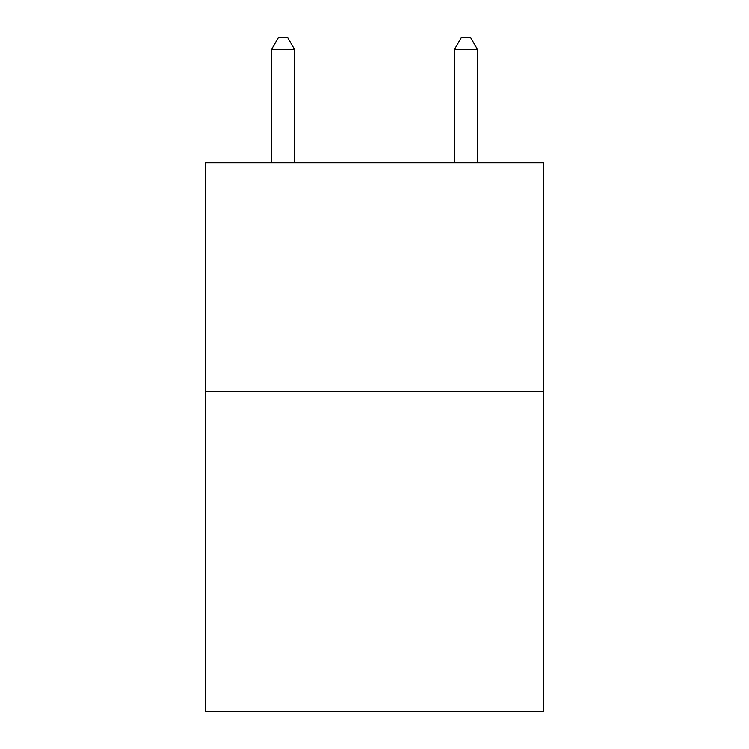 <?xml version="1.0" encoding="UTF-8"?>
<svg xmlns="http://www.w3.org/2000/svg" width="749" height="749" viewBox="0 0 749 749"><rect width="100%" height="100%" fill="white"/><g stroke="black" fill="none" stroke-linecap="round" stroke-linejoin="round"><path stroke-width="1.12" d="M543.708 391.418L543.708 711.55L205.292 711.55L205.292 162.758L543.708 162.758L543.708 391.418L205.292 391.418M294.469 162.758L294.469 49.34L271.597 49.34L271.597 162.758M271.597 49.34L278.459 37.45L287.607 37.45L294.469 49.34M477.403 162.758L477.403 49.34L454.531 49.34L454.531 162.758M454.531 49.34L461.393 37.45L470.541 37.45L477.403 49.34"/></g></svg>
